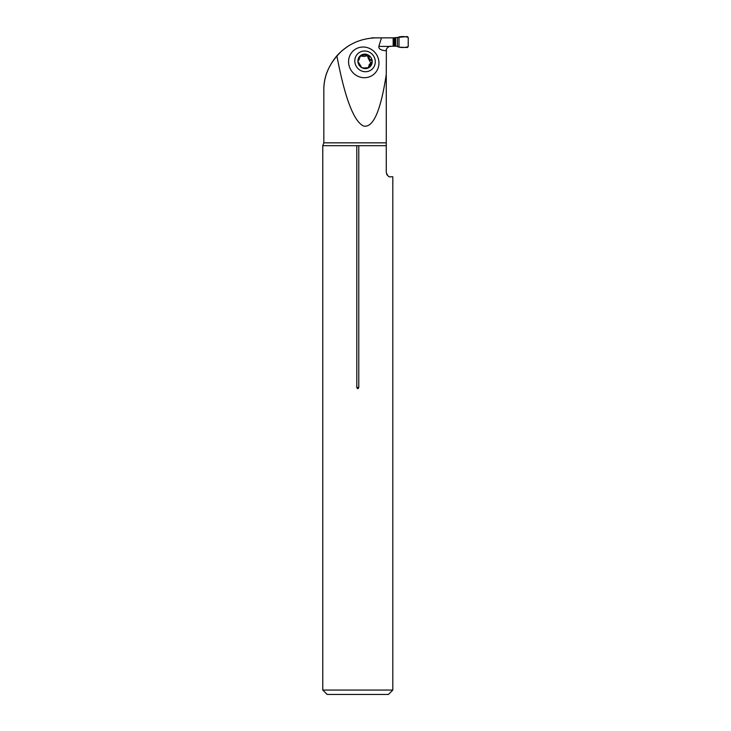 <?xml version="1.0" encoding="UTF-8"?>
<svg xmlns="http://www.w3.org/2000/svg" width="731" height="731" viewBox="0 0 731 731"><rect width="100%" height="100%" fill="white"/><g stroke="black" fill="none" stroke-linecap="round" stroke-linejoin="round"><path stroke-width="1.1" d="M348.586 62.373A15.598 14.931 -128.1 0 1 363.124 47.022A15.598 14.931 -128.1 0 1 378.941 62.373A15.598 14.931 -128.1 0 1 364.404 77.714A15.598 14.931 -128.1 0 1 348.586 62.373M378.832 46.418L389.285 46.418C387.01 47.807 386.005 49.196 386.27 50.585L386.27 50.795C381.015 50.384 378.539 48.922 378.832 46.418L381.472 37.866L376.465 37.866C360.703 38.186 347.499 44.162 336.872 55.821C344.785 97.671 353.621 121.054 363.389 125.97C373.075 128.364 380.705 111.167 386.27 74.379L386.379 49.617M388.042 47.058L388.755 46.629M389.203 46.446L393.159 46.199L393.159 37.866L407.313 36.55L408.227 37.427L408.227 46.638C405.559 47.57 402.489 47.743 398.998 47.149L398.998 36.915C402.489 36.322 405.559 36.495 408.227 37.427L408.227 46.638L407.313 47.515L398.998 47.149L398.998 36.915M336.872 55.821C328.009 66.521 323.659 78.08 323.833 90.498C323.541 75.768 329.644 62.464 342.154 50.585L347.993 46.236M386.27 74.379L386.27 172.388C387.467 175.879 388.929 177.341 390.656 176.774L392.812 176.774L392.812 690.064L322.773 690.064L322.773 145.697L356.801 145.697L356.801 387.43C357.459 389.084 358.126 389.084 358.784 387.43L358.784 145.697L386.27 145.697M381.472 37.866L393.159 37.866M389.285 46.418L390.656 46.199M386.617 174.097L386.964 174.755M387.448 175.376L388.517 176.217M356.801 145.697L358.784 145.697M392.812 690.064L388.426 694.45L327.159 694.45L322.773 690.064M360.886 55.328L357.898 61.367A7.356 7.045 -128.1 0 1 368.369 55.099A7.356 7.045 -128.1 0 1 368.89 67.627A7.356 7.045 -128.1 0 1 357.898 61.367L361.735 67.627L363.435 67.937M364.623 51.006A10.526 10.079 51.9 0 0 356.39 66.539A10.526 10.079 51.9 0 0 374.135 66.539A10.526 10.079 51.9 0 0 364.623 51.006M361.215 55.099L366.542 54.889M366.341 55.209L368.369 55.099L369.219 56.963C368.972 58.416 369.557 59.357 370.955 59.787L372.207 61.367L371.184 63.113L369.338 64.291L368.47 67.846M363.033 55.209L361.9 56.205L364.924 56.424L366.295 55.291M357.943 60.609L359.296 59.586L357.989 60.399M358.016 60.317L358.318 59.805M371.686 62.994L371.184 63.113M371.092 63.122L368.89 67.627L363.097 68.038M369.648 66.018L368.47 66.941M369.274 56.872L368.049 57.877L370.855 63.186M371.046 59.778L369.868 60.7M365.838 55.711C367.547 56.15 368.305 56.844 368.086 57.804M360.337 55.894L361.845 56.132M398.998 47.149L396.504 46.199L393.159 46.199M371.202 38.131A0.877 0.877 0 0 1 371.823 37.866L378.082 37.866M323.833 90.498L323.833 142.837L386.27 142.837M356.801 387.43L358.784 387.43M369.594 65.945L368.424 66.868M369.219 56.963L368.049 57.877M370.955 59.787L369.785 60.7M363.069 55.291L361.9 56.205M397.445 46.373L397.445 37.683M395.663 46.199L395.663 37.866M394.886 46.199L394.886 37.866M394.201 46.199L394.201 37.866M393.707 46.199L393.707 37.866M393.223 46.199L393.223 37.866M323.833 142.837L322.773 145.697"/></g></svg>
